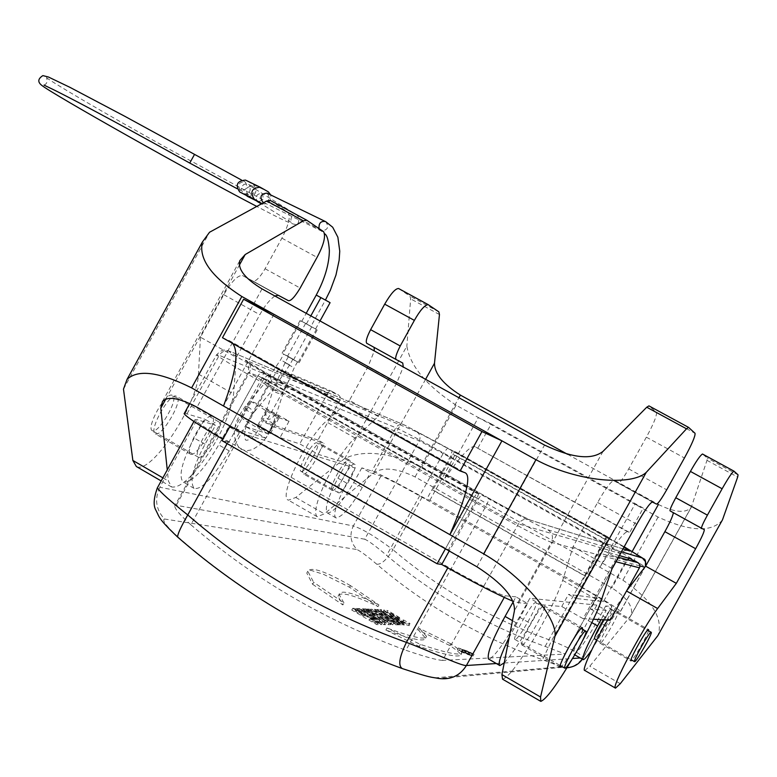 <?xml version="1.0" encoding="UTF-8"?>
<svg xmlns="http://www.w3.org/2000/svg" width="777" height="777" viewBox="0 0 777 777"><rect width="100%" height="100%" fill="white"/><g stroke="black" fill="none" stroke-linecap="round" stroke-linejoin="round"><path stroke-width="0.58" stroke-dasharray="3.88 2.91" d="M622.999 548.912L530.876 520.308C525.145 517.987 511.072 510.576 488.665 498.076L270.551 375.505C250.301 364.034 242.21 359.003 246.28 360.431L416.783 431.857L447.465 448.251L623.98 547.144M230.944 351.758C224.32 349.388 236.859 357.187 268.551 375.145C266.948 375.126 264.734 377.505 261.917 382.294C234.722 366.899 219.59 357.75 216.55 354.846L219.201 355.351C222.193 351 226.058 349.776 230.808 351.68L404.594 425.077C401 423.63 398.096 424.524 395.862 427.748C404.623 431.75 422.756 441.404 450.262 456.721L603.748 542.637C628.224 556.4 642.055 564.568 645.26 567.161L644.823 567.22M268.551 375.145L482.012 495.124C517.191 514.743 539.151 526.301 547.872 529.807C552.398 533.032 553.583 537.218 551.408 542.356C541.462 538.548 516.317 525.378 475.951 502.845L261.917 382.294L236.208 428.933L234.353 428.36L448.193 550.271L477.029 498.339L478.564 493.958L477.039 493.453L473.97 497.348L445.406 548.815L473.97 497.348L257.896 375.747L261.257 372.144L263.49 373.067L262.373 377.554L234.353 428.36M606.225 536.616L452.311 450.582L624.184 546.785L606.225 536.616L603.748 542.637L585.1 576.097L585.732 576.223L605.953 539.928L607.935 537.169L608.663 537.412L607.429 540.403L581.886 586.256L429.885 500.252L426.641 499.329C405.031 486.994 375.398 471.629 371.911 471.008L361.829 467.871L370.425 472.737L381.002 475.98C387.83 478.632 401.524 485.722 422.086 497.241L581.313 587.354C599.184 597.532 609.421 603.894 612.014 606.439L605.672 606.002L614.733 611.14L620.59 611.363C617.103 607.954 603.457 599.465 579.642 585.907L585.1 576.097L431.993 489.665L426.641 499.329M189.773 403.467L216.55 354.846C223.679 347.552 225.651 350.272 230.808 351.68L404.594 425.077L452.321 450.582L404.7 425.136M152.603 430.808L152.321 430.711C145.707 428.059 165.744 391.229 172.348 395.357C179.866 397.523 159.023 433.352 152.603 430.808M198.601 457.294C204.642 459.605 225.553 423.572 218.454 421.658C212.296 417.783 192.113 454.788 198.339 457.197L198.601 457.294M301.165 471.406C305.264 473.164 321.969 444.191 317.006 442.948C312.83 440.141 296.697 469.774 301.02 471.357L301.165 471.406M338.665 492.812C342.502 494.405 359.256 465.316 354.584 464.238C350.699 461.587 334.469 491.336 338.529 492.764L338.665 492.812M416.783 431.857C419.988 434.139 420.804 437.121 419.25 440.812L364.734 539.219C368.619 540.86 375.932 546.25 386.674 555.4C433.284 594.784 486.101 625.126 545.133 646.435L564.986 653.962L620.804 553.671L518.444 523.863C513.908 522.086 502.962 516.346 485.615 506.662L268.337 384.314L248.426 372.28L419.25 440.812L443.143 453.535L447.465 448.251M530.876 520.308L530.642 520.182C525.592 518.191 521.522 519.415 518.444 523.863L442.54 660.392L564.821 654.088M442.54 660.392C437.024 660.1 424.796 656.73 405.876 650.262L485.615 506.662C488.218 501.787 489.238 498.931 488.675 498.086C506.381 508.119 520.367 515.491 530.642 520.182L623.018 548.873M270.551 375.505L270.571 375.514C271.562 376.592 270.814 379.526 268.337 384.314L190.88 524.776C253.535 578.826 325.204 620.658 405.876 650.262M190.88 524.776C180.468 515.501 175.078 509.265 174.699 506.06L176.262 505.293L249.475 372.455C251.583 367.472 250.515 363.471 246.28 360.431M364.734 539.219L176.262 505.293M239.335 432.604L228.797 426.592L218.706 444.891C203.759 470.143 191.977 482.575 183.353 482.187C178.186 476.69 181.789 461.975 194.172 438.034L204.604 419.094L215.491 425.31L205.041 444.279C193.065 466.55 189.394 481.245 194.027 488.364C201.447 490.19 213.18 477.709 229.234 450.913L239.335 432.604L355.147 468.065L346.785 483.187C335.975 504.224 332.43 515.831 336.13 517.987C342.861 516.491 351.573 506.313 362.286 487.441L370.425 472.737M230.138 426.087L257.896 375.747L230.138 426.087M478.564 493.958L263.481 373.057L478.564 493.958M515.132 639.49L514.986 639.471C511.616 638.743 532.769 600.553 535.751 602.641C539.772 602.719 518.395 640.17 515.132 639.49M603.418 619.793C607.051 613.694 609.605 610.275 611.072 609.537C613.723 609.43 596.668 639.432 594.648 638.888M513.121 601.99L515.967 596.872L527.622 603.525L509.217 637.334M605.672 606.002L597.28 621.056C586.334 640.433 578.544 651.544 573.902 654.37C571.989 653.243 576.767 641.987 588.257 620.6L596.891 605.108L606.206 610.392L601.039 619.667M591.598 650.203L614.733 611.14M385.887 630.021L419.162 646.445C445.338 655.089 459.265 657.847 460.926 654.749C459.848 652.758 456.118 649.679 449.757 645.512L418.482 630.128L425.534 638.15C424.932 642.152 411.723 639.432 385.887 630.021M385.878 630.05L387.014 627.991L420.308 644.376C446.493 653.049 460.373 655.885 461.956 652.884C460.858 650.941 457.109 647.911 450.718 643.783L449.757 645.512M419.162 646.445L420.308 644.376M450.718 643.783L419.425 628.428L418.473 630.147M419.425 628.428L426.534 636.353C425.971 640.238 412.801 637.461 387.014 627.991M312.616 584.285L342.871 604.904L338.044 596.299C339.617 591.171 352.943 594.599 378.02 606.584L349.543 587.247L323.553 574.329L311.237 570.435L307.877 570.93L306.798 573.096L312.616 584.285L313.694 582.352L343.968 602.942L342.842 604.972M377.981 606.643L378.933 604.924L350.446 585.605L349.543 587.247M350.446 585.605C325.242 571.192 311.033 566.404 307.818 571.26L313.694 582.352M343.968 602.942L339.083 594.424C340.627 589.393 353.914 592.89 378.933 604.924M387.247 612.111L398.98 618.919L397.542 618.88L389.559 614.636C391.919 617.171 406.186 624.281 403.069 621.474L408.945 624.834C413.063 629.108 385.003 614.452 383.236 611.324L387.247 612.111L388.044 610.683L384.052 609.848C385.042 612.538 412.84 627.457 409.751 623.397L403.807 620.124C401.126 620.124 396.639 617.841 390.326 613.276L390.996 613.267L390.239 614.636M409.693 623.271L408.896 624.698M402.972 621.26L403.71 619.929M390.996 613.267L398.28 617.56L397.542 618.88M398.28 617.56L399.708 617.608L398.98 618.919M399.708 617.608L388.044 610.683M378.807 611.12L380.711 611.198L404.361 624.931L403.03 624.912L389.811 617.229L401.641 624.893L399.776 624.873L375.922 611.004L377.389 611.062L390.326 618.579L378.807 611.12L379.652 609.605L391.093 617.2L378.234 609.537L377.389 611.062M390.326 618.579L391.093 617.2M378.234 609.537L376.777 609.469L375.922 611.004M376.777 609.469L400.631 623.339L399.776 624.873M400.631 623.339L402.486 623.387L390.569 615.86L403.865 623.416L405.186 623.445L404.361 624.931M401.641 624.893L402.486 623.387M389.811 617.229L390.569 615.86M403.03 624.912L403.865 623.416M405.186 623.445L381.546 609.692L380.711 611.198M381.546 609.692L379.652 609.605M373.242 610.907L374.776 610.965L398.679 624.854L397.212 624.834L373.242 610.907L374.106 609.333L398.077 623.28L399.533 623.319L398.679 624.854M397.212 624.834L398.077 623.28M399.533 623.319L375.631 609.411L374.776 610.965M375.631 609.411L374.106 609.333M369.697 610.761L371.251 610.829L396.464 624.825L392.647 624.776L386.907 621.435L388.092 621.464L369.697 610.761L370.58 609.168L388.918 619.978L388.092 621.464M388.918 619.978L387.733 619.939L386.907 621.435M387.733 619.939L393.531 623.173L397.329 623.261L396.464 624.825M392.647 624.776L393.531 623.173M397.329 623.261L391.579 620.056L390.773 621.513M391.579 620.056L390.413 620.017L389.598 621.493M390.413 620.017L372.125 609.246L371.251 610.829M372.125 609.246L370.58 609.168M385.101 620.065L379.856 617.064L385.577 620.046L384.256 621.59L379.03 618.55L384.256 621.59M379.03 618.55L379.856 617.064M366.491 610.635L368.405 610.712L377.156 616.579C383.809 619.667 388.325 622.338 390.705 624.611L388.141 624.718L363.762 610.528L365.355 610.596L374.261 615.734L366.491 610.635L367.395 609.013L375.087 614.238L374.261 615.734M375.087 614.238L374.184 615.734M375.019 614.238L366.258 608.964L365.355 610.596M366.258 608.964L364.675 608.886L363.762 610.528M364.675 608.886L389.044 623.076L391.598 623.008C389.296 620.92 384.751 618.278 377.972 615.102L377.156 616.579M388.141 624.718L389.044 623.076M377.972 615.102L369.298 609.11L368.405 610.712M369.298 609.11L367.395 609.013M375.65 617.268L376.728 617.929L375.874 619.463L373.688 618.103L374.533 616.579L375.65 617.268L374.796 618.793M376.728 617.929L374.533 616.579M370.882 614.286L370.037 615.821L369.026 615.792L375.874 619.463M373.688 618.103L370.037 615.821M369.881 614.248L369.026 615.792M374.058 616.54L373.213 618.074M375.359 617.249L374.514 618.783M376.602 617.919L375.747 619.463M377.777 618.57L376.923 620.114M361.451 610.44L363.199 610.508L385.693 624.679L383.925 624.659L357.439 610.285L365.132 612.752L361.451 610.44L362.373 608.77L366.016 611.159L365.132 612.752M366.016 611.159L364.228 611.081L363.345 612.684M364.228 611.081L359.984 608.663L359.052 610.343M359.984 608.663L358.382 608.585L357.439 610.285M358.382 608.585L384.848 622.979L386.606 623.018L385.693 624.679M383.925 624.659L384.848 622.979M386.606 623.018L364.112 608.857L363.199 610.508M364.112 608.857L362.373 608.77M355.206 610.198L356.847 610.266L381.517 624.621L379.943 624.601L370.911 619.337L369.172 619.298L378.234 624.582L376.641 624.562L351.758 610.062L353.418 610.13L363.17 615.811L364.928 615.86L355.206 610.198L356.167 608.478L365.802 614.277L364.928 615.86M365.802 614.277L364.054 614.209L363.17 615.811M364.054 614.209L354.38 608.391L353.418 610.13M354.38 608.391L352.729 608.313L351.758 610.062M352.729 608.313L377.603 622.814L379.195 622.853L378.234 624.582M376.641 624.562L377.603 622.814M379.195 622.853L370.056 617.705L369.172 619.298M370.056 617.705L371.785 617.754L370.911 619.337M371.785 617.754L380.895 622.892L379.943 624.601M380.895 622.892L382.459 622.921L381.517 624.621M382.459 622.921L357.799 608.556L356.847 610.266M357.799 608.556L356.167 608.478M468.249 652.088L467.472 653.855L468.249 652.088L466.249 651.262L468.473 652.068M467.268 653.865L465.268 653.03L466.249 651.262M465.268 653.03L467.492 653.836L468.463 652.088M468.842 654.389L461.285 651.495L468.269 654.419L469.93 652.602L466.083 650.961L465.102 652.729M466.083 650.961L462.966 649.698L465.316 650.767L464.102 652.534M463.315 649.689L462.334 651.447M461.994 651.466L462.966 649.698M464.335 652.525L465.316 650.767M465.083 650.776L469.823 652.622M461.596 651.476L462.577 649.718M461.285 651.495L462.266 649.727M468.269 654.419L469.259 652.641M467.259 651.126L472.212 653.535L460.266 648.746L467.259 651.126M466.287 652.884L471.241 655.322L459.285 650.504L466.287 652.884M466.608 652.865L457.449 649.747C463.267 652.952 468.482 655.05 473.106 656.041L466.608 652.865M467.579 651.116L458.43 647.989C463.879 651.009 469.085 653.107 474.067 654.263L467.579 651.116M515.967 596.872L505.196 595.774C503.205 596.561 471.843 580.846 448.193 567.152L228.321 441.394C208.78 430.167 197.64 422.95 194.891 419.745L197.057 419.667L215.491 425.31M177.661 537.092L178.108 537.062C166.463 526.301 161.917 520.279 164.452 518.997C155.915 509.615 154.37 499.028 159.839 487.237L157.75 487.169M582.342 659.217L583.537 657.488C579.661 653.379 569.017 647.775 551.592 640.685L542.521 659.722L562.587 667.307L438.558 678.438L435.955 677.767C430.215 677.262 419.133 674.222 402.709 668.657L401.67 668.346M376.777 564.238C381.322 564.558 386.732 559.722 392.987 549.727C375.495 536.654 362.276 528.739 353.321 525.98C349.271 534.712 350.485 542.56 356.964 549.533C360.868 551.398 367.472 556.303 376.777 564.238C425.359 605.701 480.613 637.538 542.521 659.722M612.014 606.439L583.537 657.488C575.767 666.384 568.783 669.657 562.587 667.307L566.996 667.666M596.891 605.108L529.856 598.29L519.357 617.142C503.166 645.017 492.861 658.954 488.432 658.945M504.234 662.839C511.849 654.438 520.639 641.355 530.604 623.591L541.122 604.71L529.856 598.29M593.473 619.25L583.129 618.677L615.51 559.809L614.112 556.41L605.759 551.66L602.622 551.709L600.689 553.467L575.631 598.436L603.408 601.641L626.369 560.47L629.904 558.566M603.408 601.641L596.862 597.94L590.675 609.032L610.304 620.182M583.129 618.677L561.761 606.507L541.122 604.71M606.206 610.392L590.675 609.032M561.761 606.507L568.511 594.395L575.631 598.436M596.862 597.94L568.511 594.395M527.622 603.525L517.832 602.67L512.762 601.145M448.193 550.271L449.485 550.514L449.223 550.99M222.076 440.705L228.671 442.589L222.882 439.258M184.44 413.16L204.604 419.094M228.671 442.589L236.208 428.933L449.485 550.514L475.951 502.845C478.797 497.931 480.817 495.347 482.012 495.124M429.885 500.252L454.924 455.099L455.953 452.049L454.856 451.602L452.738 454.215L432.915 489.957L431.993 489.665L450.262 456.721L452.321 450.582M585.732 576.223L432.915 489.957M579.642 585.907L581.886 586.256M361.829 467.871L353.7 482.556C341.929 502.661 333.178 512.82 327.447 513.014C324.33 509.061 327.836 497.445 337.976 478.166L346.328 463.063L355.147 468.065M275.495 414.462C269.007 421.649 265.802 420.94 265.88 412.325L266.715 409.751L279.526 417.006L266.919 409.935M270.182 433.508L270.425 433.508C265.617 430.312 261.208 427.904 257.216 426.282L270.182 433.508M295.163 360.732L288.286 356.828L295.163 360.732M330.089 302.671L325.427 300.077M313.316 327.787L306.4 323.931L313.316 327.787M252.748 186.218C256.022 191.433 254.613 194.347 248.514 194.959C244.677 189.87 245.92 186.878 252.263 185.985L252.748 186.218M245.095 181.837C248.397 187.121 246.94 190.025 240.744 190.55C237.034 185.295 238.364 182.333 244.726 181.653L245.095 181.837M247.659 196.464C256.012 195.687 257.954 191.744 253.496 184.644L245.95 180.322M261.975 203.584L262.354 203.768C268.386 204.448 271.192 201.515 270.765 194.969M267.006 193.143C270.891 198.29 269.59 201.301 263.073 202.156M304.089 322.523L310.965 326.35L304.089 322.523M300.961 320.882L317.21 329.885L300.961 320.882L282.896 353.71L299.096 362.762L282.896 353.71M286.072 355.244L292.919 359.12L286.072 355.244M266.783 411.218L277.059 417.045L289.054 421.231L278.953 415.52C261.781 405.973 252.282 401.165 250.466 401.097L266.783 411.218L257.585 427.884C248.067 422.445 242.657 419.026 241.356 417.608C243.24 417.56 252.768 422.309 269.93 431.866L280.021 437.597L299.737 443.871L318.162 454.322L346.328 463.063M289.054 421.231L280.021 437.597M318.162 454.322L324.126 443.531L317.968 440.044L340.239 399.708L340.413 397.29L338.753 395.143L331.857 391.385L329.866 391.414L328.185 392.521L299.737 443.871M288.354 373.669L290.151 376.01L289.957 378.642L265.744 422.581L272.406 426.359L265.919 438.111L245.979 426.767L276.447 371.523L277.904 370.007L281.264 369.735L288.354 373.669L338.753 395.143M245.979 426.767L267.861 433.721L277.059 417.045M267.861 433.721L257.585 427.884M228.797 426.592L265.919 438.111M317.968 440.044L265.744 422.581M272.406 426.359L324.126 443.531M477.913 447.989L491.258 423.902L643.278 508.09L629.661 532.536L627.952 531.944L475.32 446.892L629.661 532.536M722.484 519.832L721.862 520.745C710.644 532.624 689.384 531.4 658.09 517.064L634.945 504.254L643.278 508.09M491.258 423.902L478.37 417.531L634.945 504.254L599.863 567.229C616.142 542.045 625.504 530.273 627.952 531.944M456.099 405.205C426.456 385.567 410.042 365.88 406.847 346.124L344.794 458.469C363.821 449.514 389.5 452.389 421.853 467.074L456.099 405.205L478.37 417.531L444.026 479.545L622.901 580.196C651.388 599.514 663.169 617.676 658.255 634.663L657.76 635.761M658.09 517.064L622.901 580.196M600.262 643.298L600.184 643.288C597.901 642.938 615.85 610.567 617.725 612.101C620.493 611.946 602.389 643.793 600.262 643.298M648.484 630.739C647.795 634.527 635.965 655.72 631.876 660.168M658.381 504.487C674.757 512.499 685.702 513.471 691.239 507.381L706.983 460.343L707.264 458.071L702.573 454.05M670.075 510.877L673.368 512.703M626.942 590.355L607.672 620.036M584.799 670.483L589.811 666.219L630.992 615.394C633.605 606.866 627.233 597.717 611.878 587.927L415.103 476.923C396.765 468.113 383.032 466.754 373.892 472.843L324.339 513.869L317.21 516.715C309.023 510.081 335.596 455.662 355.079 438.005L378.224 416.462L396.785 382.857L403.282 366.987M332.401 490.404C336.538 492.074 354.293 461.217 349.291 460.062C345.105 457.226 327.894 488.791 332.245 490.345L332.401 490.404M303.584 473.951C307.935 475.747 325.65 445.007 320.406 443.706C315.986 440.734 298.854 472.212 303.418 473.892L303.584 473.951M398.737 288.597L409.984 296.134L410.664 298.854L406.847 346.124M374.087 347.348L366.744 343.298M378.224 416.462L349.446 400.349L367.939 366.851L374.31 350.961M344.794 458.469L295.765 497.474L288.422 500.174C277.816 497.319 306.808 437.966 325.893 421.552L349.446 400.349M421.853 467.074L444.026 479.545C460.965 455.303 471.396 444.415 475.32 446.892M567.54 454.292L657.274 503.875M222.475 337.713L228.962 340.472L464.481 472.523M232.585 343.376L228.962 340.472M273.951 314.316L223.514 406.012M190.899 454.322C197.407 456.74 219.561 418.541 211.956 416.491C205.342 412.334 183.926 451.592 190.598 454.215L190.899 454.322M155.555 433.964C162.374 436.577 184.47 398.543 176.525 396.28C169.541 391.919 148.242 431.041 155.245 433.857L155.555 433.964M270.551 200.602L288.102 212.412C290.821 216.21 288.753 224.796 281.896 238.17L265.083 268.745C260.11 277.234 256.109 281.371 253.079 281.157L242.453 275.514C237.752 275.145 231.527 281.536 223.786 294.668L200.437 337.199L236.354 357.381L233.605 394.007C230.526 412.451 222.436 431.837 209.314 452.165C193.026 476.515 180.468 488.131 171.659 487.014L168.434 481.089L167.259 469.91M274.825 295.969C269.444 299.951 264.442 306.196 259.819 314.704L236.354 357.381M200.437 337.199L198.465 374.116C197.785 403.661 151.389 475.038 136.344 466.511M522.125 645.036L521.959 645.007C518.463 644.269 540.957 603.69 544.046 605.846C548.232 605.875 525.563 645.638 522.125 645.036M582.575 629.351C582.099 634.226 567.093 661.042 561.616 666.316M502.525 679.156C507.702 678 518.191 664.5 533.974 638.645C546.853 617.161 556.419 597.746 562.684 580.38L573.067 546.649L597.639 502.486C604.924 489.578 610.227 482.274 613.558 480.575L618.463 483.051C619.813 483.041 623.232 478.321 628.71 468.9L646.357 437.179C653.379 424.417 656.769 416.151 656.526 412.393L649.096 405.973M573.067 546.649L612.053 568.56M571.571 660.081L582.323 641.122M123.485 389.131L209.528 232.265M606.808 537.334L602.806 542.929L443.143 453.535L386.674 555.4M627.525 550.271L624.057 550.757L621.066 553.234L564.996 653.972M545.133 646.435L602.806 542.929L620.93 553.632C622.562 551.408 624.698 550.262 627.33 550.213M488.665 498.076L270.571 375.514L245.823 360.81C248.251 360.567 249.116 364.394 248.426 372.28L174.689 506.05M645.405 566.462L620.279 611.625M547.872 529.807L621.406 551.767M639.986 565.928L551.408 542.356L517.832 602.67M187.092 413.665L219.201 355.351L395.862 427.748L371.911 471.008M229.234 450.913L218.706 444.891M205.041 444.279L194.172 438.034M473.97 497.348L257.896 375.747M261.257 372.144L477.039 493.453M262.373 377.554L477.029 498.339M516.724 623.105L512.48 620.668M588.257 620.6L591.841 622.649M606.332 626.204L597.28 621.056M466.462 651.252L465.481 653.02M228.321 441.394L227.117 443.58M381.002 475.98L353.321 525.98L159.839 487.237L197.057 419.667M447.775 567.909L448.193 567.152M505.196 595.774L504.244 597.484M402.709 668.657C318.191 637.81 243.318 593.949 178.108 537.062M422.086 497.241L392.987 549.727C439.529 589.287 492.395 619.609 551.592 640.685L581.313 587.354M580.215 657.993L583.216 657.798L611.752 606.623M164.452 518.997L356.964 549.533M560.664 666.812L435.955 677.767M496.348 663.529L504.05 663.024M504.195 663.014L572.6 658.498M519.357 617.142L530.604 623.591M615.86 561.722L615.005 561.499M618.337 557.274L613.412 555.914M619.279 555.584L606.254 551.903M626.369 560.47L600.689 553.467M607.429 540.403L454.924 455.099M455.953 452.049L608.663 537.412L455.953 452.059M607.935 537.169L454.856 451.602M452.738 454.215L605.953 539.928M362.286 487.441L353.7 482.556M346.785 483.187L337.976 478.166M291.919 366.618L285.042 362.713L291.919 366.618M281.109 391.482L283.051 393.492C278.788 393.968 275.476 392.832 273.115 390.073L281.109 391.482M258.382 201.787C262.898 200.116 264.112 197.28 262.024 193.288L261.849 193.191C256.614 193.91 255.041 196.649 257.129 201.418M194.415 154.613L189.753 163.063M253.496 184.644L268.269 191.802M260.732 187.48L246.018 180.361M319.046 228.574L321.26 230.944C327.758 230.206 329.263 227.127 325.757 221.707M316.249 295.066L325.408 300.116L310.965 326.35M311.742 326.758L293.725 359.479M305.565 323.514L287.432 356.439M298.281 362.228L316.375 329.39M282.847 361.091L289.685 364.976L282.847 361.091M267.9 383.11L273.154 389.306C269.318 389.19 266.598 387.024 264.996 382.818L267.9 383.11M248.086 406.837L252.059 410.042L253.292 413.043C249.417 412.985 246.707 410.839 245.153 406.594L248.086 406.837M271.163 422.125L273.135 424.087C268.881 424.504 265.559 423.358 263.17 420.668L271.163 422.125M278.953 415.52L269.93 431.866M340.073 400.038L289.782 379.001M332.585 391.686L281.682 369.93M327.758 393.143L276.447 371.523M738.063 474.844L707.264 458.071M706.983 460.343L737.674 477.068M704.263 529.603L673.222 512.451M620.269 683.702L589.811 666.219M629.623 617.666L692.346 505.215M632.216 551.447L611.878 587.927M438.869 311.868L409.984 296.134M402.758 363.034L373.659 346.96M396.785 382.857L367.939 366.851M355.079 438.005L325.893 421.552M295.765 497.474L324.339 513.869M439.461 314.549L410.664 298.854M425.602 379.322L373.892 472.843M415.103 476.923L458.925 397.746M288.102 212.412L323.64 231.701M281.896 238.17L317.055 257.372M265.083 268.745L300.175 288.063M253.011 281.128L288.257 300.602M242.579 275.573L278.351 295.338M223.786 294.668L259.819 314.704M198.465 374.116L233.605 394.007M162.879 477.865L168.434 481.089M165.705 399.252L239.462 264.967M262.024 288.889L196.989 407.187M656.526 412.393L695.036 433.294M646.357 437.179L684.44 457.974M628.71 468.9L666.695 489.811M656.643 504.147L618.463 483.051L656.614 504.137M613.616 480.604L652.418 502.039M597.639 502.486L636.751 524.222M562.684 580.38L600.747 601.932M603.03 451.359L514.432 610.693M476.952 566.802L544.531 445.075M645.804 565.85L620.59 611.363M218.454 421.658L172.348 395.357M198.339 457.197L152.321 430.711M354.584 464.238L317.006 442.948M338.529 492.764L301.02 471.357M194.036 488.364L183.353 482.187M514.986 639.471L560.198 665.5M535.751 602.641L581.157 628.535M596.658 640.063L630.982 659.654M611.072 609.537L647.581 630.225M573.902 654.37L574.815 654.894M461.956 652.884L460.926 654.749M426.534 636.353L425.534 638.15M307.809 571.26L306.798 573.096M339.083 594.424L338.044 596.299M403.817 620.133L403.069 621.474M390.316 613.267L389.559 614.636M384.052 609.848L383.236 611.324M409.741 623.397L408.945 624.834M385.586 620.046L384.741 621.571M391.598 623.008L390.705 624.611M469.92 652.593L468.939 654.36M472.212 653.535L471.231 655.312M460.266 648.746L459.285 650.504M458.43 647.989L457.449 649.747M474.067 654.263L473.086 656.031M194.891 419.745L193.92 421.493M619.288 555.565L606.138 551.835M336.13 517.987L327.447 513.014M266.317 409.77L257.216 426.282M270.425 433.508L279.526 417.006M297.474 361.868L294.24 367.754L283.051 393.492L271.921 427.418L266.841 436.917L260.227 444.648L252.292 449.747L246.095 450.835L240.054 448.853C231.06 437.587 232.76 423.494 245.153 406.594L264.996 382.818L280.526 359.955L283.751 354.089M288.286 356.828L285.042 362.713L273.115 390.073L266.715 409.751M306.4 323.931L310.839 315.87M315.588 328.992L320.017 320.95M248.514 194.959L245.92 193.667C249.893 193.017 251.058 190.287 249.436 185.48L296.746 214.957L299.291 217.89L298.339 222.873C295.347 225.359 296.338 227.205 256.769 206.429M252.263 185.985L247.28 184.013L244.104 184.266L241.579 186.713L241.297 190.015L242.764 192.405L254.332 199.786M44.046 85.111C46.96 83.858 47.785 81.313 46.513 77.477M46.581 77.545C46.707 79.108 104.108 113.238 172.543 151.02L250.369 193.162C280.682 209.071 288.85 212.665 293.891 215.044C291.016 216.754 290.268 219.289 291.647 222.659L261.373 203.904M240.744 190.55L237.121 188.704M244.726 181.653L241.453 180.011M262.354 203.768L261.859 203.516M263.859 202.544L321.26 230.944L324.737 233.828M301.797 321.309L306.206 313.316M300.145 320.406L282.1 353.185M317.21 329.885L299.096 362.762M292.919 359.12L289.685 364.976L273.154 389.306L253.292 413.043C246.076 419.755 242.667 436.927 245.775 440.044L245.882 440.229C251.272 440.51 257.032 433.984 263.17 420.668L265.88 412.325M332.537 391.657L281.624 369.901M241.356 417.608L250.466 401.097M600.184 643.288L630.934 660.838M617.725 612.101L648.533 629.545M630.992 615.394L691.239 507.381M349.291 460.062L320.406 443.706M332.245 490.345L303.418 473.892M317.21 516.715L288.422 500.174M658.255 634.663L721.862 520.745M211.956 416.491L176.525 396.28M190.598 454.215L155.245 433.857M288.335 300.641L253.079 281.157M278.234 295.279L242.453 275.514M171.659 487.014L161.179 480.934M162.5 401.437L239.879 260.548M521.959 645.007L560.304 667.093M544.046 605.846L582.468 627.758M613.558 480.575L652.369 502.02M229.06 340.52L464.549 472.542"/><path stroke-width="1.17" d="M623.98 547.144L630.021 551.087L627.525 550.271M621.406 551.767L642.375 558.022L624.184 546.785L643.968 558.954C645.24 559.129 645.852 561.421 645.804 565.85M437.111 563.762L445.406 548.815L437.111 563.762L222.076 440.705L230.138 426.087L222.076 440.705L437.111 563.762L441.734 564.481L449.223 550.99M564.966 668.181L564.84 668.171C561.936 667.725 583.245 629.341 585.712 631.138C589.228 630.914 567.783 668.589 564.966 668.181M634.624 661.703C636.353 662.082 653.457 631.934 651.126 632.235C649.659 630.943 632.663 661.538 634.566 661.693L634.624 661.703M594.648 638.888L594.57 638.879C594.182 637.121 597.124 630.759 603.418 619.793M509.217 637.334C500.806 654.768 497.678 664.17 499.844 665.559L488.432 658.945C486.946 653.496 492.492 639.325 505.079 616.423L513.121 601.99M601.039 619.667L597.562 625.903C586.849 645.57 582.012 656.808 583.061 659.624C583.974 660.081 586.82 656.944 591.598 650.203M157.75 487.169L157.352 487.888C160.664 492.472 170.804 501.495 187.762 514.957C180.672 527.35 177.311 534.731 177.69 537.111C242.851 593.832 317.511 637.577 401.67 668.346M504.244 597.484L466.404 665.51C459.994 675.747 450.718 680.06 438.568 678.438C429.895 676.767 432.663 678.506 402.36 668.599C397.921 665.831 399.271 657.099 406.42 642.394C427.233 649.951 461.693 666.326 466.404 665.51L496.348 663.529M566.996 667.666C573.601 667.21 578.719 664.384 582.342 659.217M499.844 665.559L504.234 662.839M629.904 558.566L638.694 563.17L639.84 564.976L639.821 567.113L610.304 620.182L593.473 619.25M512.762 601.145C496.26 594.211 472.581 581.992 441.734 564.481M222.882 439.258C199.767 425.767 186.849 417.259 184.12 413.733L184.44 413.16M310.839 315.87L320.901 297.601L327.836 301.408L330.089 302.671L320.017 320.95M245.95 180.322L245.435 180.07C237.082 180.924 235.149 184.877 239.656 191.948L261.975 203.584M270.765 194.969L268.269 191.802L260.149 187.199C251.709 188.063 249.767 192.074 254.293 199.213L261.839 203.506L247.144 196.212M263.859 202.544L262.684 201.971C259.44 196.639 260.878 193.696 267.006 193.143L325.388 221.523C320.775 220.901 318.667 223.252 319.046 228.574M631.876 660.168L630.934 660.838C628.894 660.644 646.93 628.166 648.533 629.545L648.484 630.739M676.32 583.342L657.633 608.527C642.686 628.263 610.479 688.616 615.51 688.131L620.269 683.702L657.76 635.761L722.484 519.832L737.674 477.068L738.063 474.844L734.003 471.173C732.293 472.008 728.34 477.874 722.134 488.772L707.41 515.151C703.263 522.746 701.301 527.117 701.524 528.253L704.263 529.603C704.564 531.283 701.689 537.655 695.648 548.717L676.32 583.342L645.638 566.161L626.942 590.355M702.495 454.011L734.003 471.173L702.495 454.011C700.174 455.439 696.153 461.247 690.423 471.425L675.767 497.727C671.425 505.817 669.531 510.207 670.075 510.877L701.524 528.253M673.368 512.703C672.814 516.142 669.988 522.455 664.879 531.653L645.638 566.161M607.672 620.036C596.25 639.082 581.021 670.998 584.799 670.483L615.51 688.131M403.282 366.987L402.758 363.034L396.192 359.566C394.871 358.469 396.221 353.943 400.242 345.979L414.374 320.396C419.939 310.518 424.514 305.244 428.078 304.574L438.869 311.868L439.461 314.549L434.489 363.248C434.547 373.572 443.191 384.188 460.392 395.095L567.54 454.292M396.192 359.566L366.744 343.298C365.481 341.618 366.783 337.072 370.629 329.662L384.693 304.157C390.782 293.706 395.406 288.49 398.572 288.51L428.069 304.574L398.572 288.51M374.31 350.961L374.087 347.348M657.274 503.875L658.381 504.487L632.216 551.447M481.983 431.546L243.628 299.223L222.475 337.713L460.13 470.979L481.983 431.546L501.932 440.841L535.955 459.712L483.682 553.875L223.514 406.012C236.033 372.552 239.054 351.67 232.585 343.376M582.323 641.122C591.705 623.581 597.843 610.518 600.747 601.932L612.053 568.56L636.751 524.222C644.677 510.382 649.873 502.981 652.369 502.02L656.643 504.147C658.245 503.506 661.596 498.727 666.695 489.811L684.44 457.974C691.928 444.182 695.464 435.955 695.036 433.294L688.577 427.389L648.941 405.885L646.746 407.226L603.03 451.359C591.802 460.237 572.299 458.139 544.531 445.075L262.024 288.889C244.881 278.487 237.509 269.036 239.879 260.528L245.202 254.526L303.36 220.833L266.754 200.961L209.528 232.265L202.438 241.948C198.378 258.77 211.509 276.952 241.832 296.493L501.932 440.841L449.902 534.673C466.851 495.337 471.736 474.63 464.549 472.542L460.13 470.979M273.951 314.316L243.628 299.223M223.514 406.012L191.608 387.878C159.372 371.911 137.85 369.085 127.04 379.399L123.485 389.131L132.857 460.45L162.879 477.865M241.832 296.493L191.608 387.878M303.36 220.833L306.721 220.212L323.64 231.701C325.893 236.431 323.698 244.988 317.055 257.372L300.175 288.063C294.726 297.067 290.783 301.262 288.335 300.641L278.234 295.279L274.825 295.969M266.754 200.961L270.221 200.417L306.692 220.202M161.179 480.934L136.344 466.511L132.857 460.45M167.259 469.91L160.79 408.216L162.49 401.456C167.783 395.979 179.283 397.892 196.989 407.187L476.952 566.802C502.67 583.44 515.161 598.076 514.432 610.693L501.932 674.601L502.525 679.156L540.549 701.233M561.616 666.316L560.304 667.093C557.187 666.569 579.807 625.844 582.468 627.758L582.575 629.351M535.955 459.712C577.321 482.061 631.788 486.169 646.25 472.367L554.963 636.295L540.539 697.008L540.811 701.388C546.144 699.281 556.4 685.508 571.571 660.081M554.963 636.295C557.808 619.094 524.29 577.476 483.682 553.875M648.941 405.885L688.577 427.389L686.518 428.817L646.25 472.367M630.021 551.087L622.999 548.912M642.375 558.022L645.454 561.625L645.405 566.462M644.823 567.22L639.986 565.928M512.48 620.668L505.079 616.423M591.841 622.649L597.562 625.903M227.117 443.58L187.762 514.957C251.301 570.133 324.184 612.616 406.42 642.394L447.775 567.909M572.6 658.498L580.215 657.993M639.51 567.832L615.86 561.722M638.043 562.713L618.337 557.274M631.468 559.032L619.279 555.584M254.332 199.786L258.382 201.787M237.121 188.704L189.753 163.063L194.415 154.613M254.293 199.213L239.656 191.948M325.757 221.707L332.682 227.224L337.878 237.218L339.753 251.204L339.131 260.324L335.975 275L330.371 290.161L325.427 300.077M320.891 297.61L316.249 295.066C324.854 278.904 329.215 264.025 329.361 250.417C328.652 240.724 327.117 235.198 324.737 233.828M722.134 488.772L690.423 471.425M707.41 515.151L675.767 497.727M695.648 548.717L664.879 531.653M657.633 608.527L626.573 591.025M414.374 320.396L384.693 304.157M400.242 345.979L370.629 329.662M434.489 363.248L425.602 379.322M458.925 397.746L460.392 395.095M160.79 408.216L165.705 399.252M239.462 264.967L245.202 254.526M540.539 697.008L501.932 674.601M646.746 407.226L686.518 428.817M623.018 548.873L627.33 550.213M560.198 665.5L564.84 668.171M581.157 628.535L585.712 631.138M594.57 638.879L596.658 640.063M630.982 659.654L634.566 661.693M647.581 630.225L651.126 632.235M574.815 654.894L583.061 659.624M193.92 421.493L157.352 487.888C153.652 498.164 153.176 505.623 155.915 510.256C159.615 517.346 157.78 518.181 177.661 537.092M631.361 558.974L619.288 555.565M189.773 403.467L184.12 413.733M189.753 163.063C147.261 139.365 110.237 119.202 78.681 102.593C49.155 87.141 48.504 87.422 44.046 85.111M261.373 203.904L257.129 201.418M241.453 180.011L124.854 116.317L69.911 87.325L48.368 76.981L42.852 75.612C37.898 78.798 37.51 82.022 41.676 85.295C51.845 93.764 190.375 171.882 256.769 206.429M260.149 187.199L245.435 180.07M306.206 313.316L316.249 295.066M306.721 220.212L270.221 200.417M127.04 379.399L202.438 241.948"/></g></svg>
